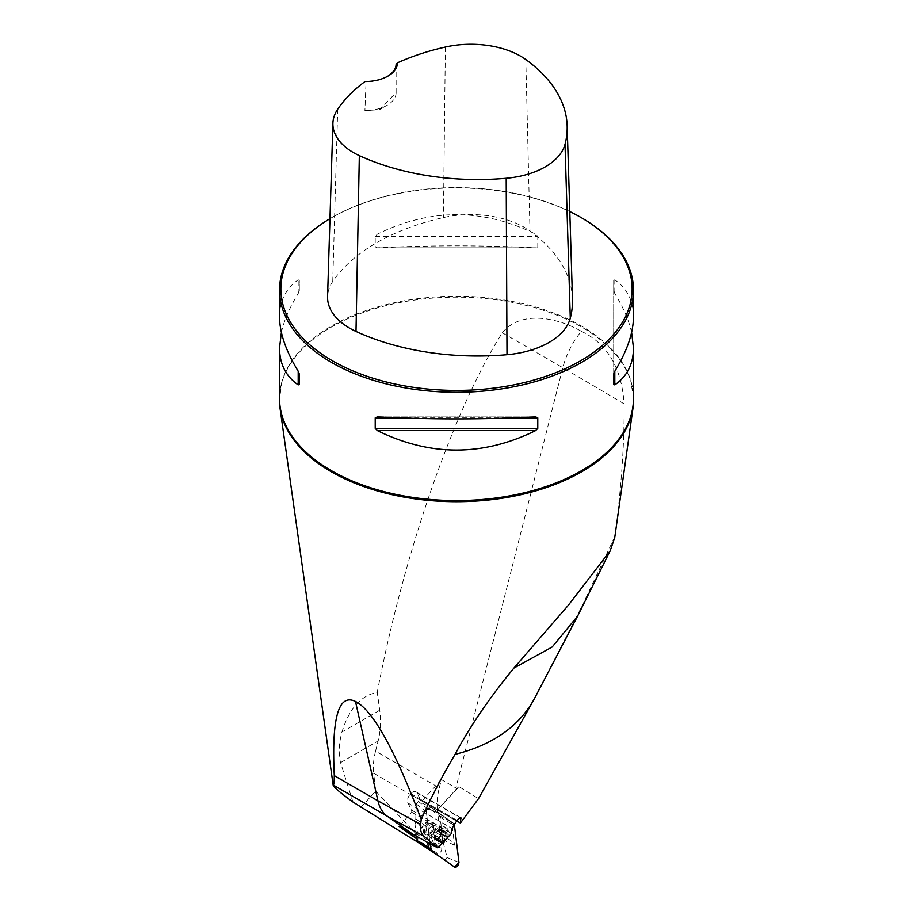 <?xml version="1.0" encoding="UTF-8"?>
<svg xmlns="http://www.w3.org/2000/svg" width="913" height="913" viewBox="0 0 913 913"><rect width="100%" height="100%" fill="white"/><g stroke="black" fill="none" stroke-linecap="round" stroke-linejoin="round"><path stroke-width="0.68" stroke-dasharray="4.57 3.42" d="M360.772 807.526L375.677 791.08L373.657 773.231L437.384 810.025L441.755 848.622A3.538 2.043 -60 0 1 440.363 852.377A3.538 2.043 -60 0 1 437.498 853.472A3.538 2.043 -60 0 1 437.407 853.415L416.648 838.785M375.677 791.08L415.929 833.717C421.35 837.483 416.419 842.996 411.592 838.511M437.384 810.025A57.519 33.21 -60 0 1 439.29 787.908L375.563 751.114A57.519 33.21 120 0 0 373.657 773.231M502.333 332.777L562.807 367.688A57.519 33.21 -60 0 1 581.353 331.316C559.635 318.671 521.779 308.879 502.333 332.777C453.887 408.83 403.968 552.354 377.252 692.362C360.875 695.501 349.12 708.728 341.964 732.021C338.894 743.49 338.426 753.693 340.549 762.617L352.932 802.002M375.563 751.114L378.165 740.9C380.618 731.051 381.143 720.836 379.717 710.223L377.252 692.362M279.526 395.169A177.122 102.267 180 0 1 282.094 381.588A177.122 102.267 180 0 1 403.318 301.895A177.122 102.267 180 0 1 581.752 327.128A177.122 102.267 180 0 1 630.906 381.588A177.122 102.267 180 0 1 633.474 395.169M581.353 331.316C607.385 343.665 621.639 367.848 624.104 403.854C624.469 443.113 621.388 487.348 614.848 536.593L614.711 537.768M439.29 787.908L441.413 779.576L456.82 788.512L437.418 809.922L459.045 786.686L478.515 798.658M624.104 403.854L562.807 367.688L455.895 787.942M531.377 704.174L534.379 698.707M538.544 690.753L582.505 605.091L578.431 614.506M614.848 536.593L582.505 605.091M581.638 217.853A176.974 102.176 0 0 0 331.362 217.853A176.974 102.176 0 0 0 329.97 218.663A175.65 101.411 0 0 1 332.298 217.317L331.362 217.853M281.387 332.366C284.16 320.246 289.752 307.304 298.197 293.541L299.304 290.722L299.304 280.165L298.197 279.857C285.86 288.428 279.64 300.719 279.526 316.731M633.474 316.731C633.36 300.719 627.14 288.428 614.803 279.857L613.696 280.165L613.696 290.722L614.803 293.541C623.248 307.304 628.84 320.246 631.613 332.366M375.22 246.887L377.389 247.811C430.126 245.198 482.874 245.198 535.611 247.811L377.046 247.822L535.611 247.811L537.78 246.887L537.78 236.33L535.611 234.127C482.874 208.21 430.126 208.21 377.389 234.127L375.22 236.33L375.22 246.887L537.78 246.887M396.105 64.492L396.116 92.555L379.42 109.731L364.915 110.564L366.056 81.839L365.04 81.531M572.485 299.19A195.005 112.584 0 0 0 529.985 231A75.551 43.619 0 0 0 443.421 217.568A195.005 112.584 0 0 0 332.743 281.466A75.551 43.619 0 0 0 327.573 296.565M569.792 211.531A175.65 101.411 0 0 0 332.298 217.317M396.116 92.555A30.974 17.883 180 0 1 396.116 92.681A30.974 17.883 180 0 1 387.044 105.326A30.974 17.883 180 0 1 364.915 110.564M387.511 76.338A30.974 17.883 180 0 1 387.044 76.612A30.974 17.883 180 0 1 366.056 81.839M299.304 290.722L299.304 280.165M613.696 280.165L613.696 374.022M613.696 290.722L613.696 384.578M459.045 786.686L456.82 788.512M441.413 779.576L421.989 801.009L420.665 800.085L417.036 792.975A7.076 4.086 120 0 0 416.02 791.868A7.076 4.086 120 0 0 410.69 793.637L410.12 794.264A7.076 4.086 120 0 0 407.928 803.029L411.558 810.128L411.797 812.262L399.027 826.356M411.797 812.262L427.227 821.164L414.468 835.247M414.959 835.338L428.585 820.308L451.433 833.489M428.585 820.308L427.227 821.164M411.558 810.128L451.547 833.215M420.665 800.085L456.648 820.855M421.989 801.009L437.418 809.922M456.637 820.867L437.886 810.048M410.12 794.264L456.489 821.027M410.69 793.637L457.071 820.41M428.186 834.14A6.642 3.835 120 0 0 432.522 828.285A6.642 3.835 120 0 0 431.507 822.967A6.642 3.835 120 0 0 426.234 824.907A6.642 3.835 120 0 0 424.865 834.471A6.642 3.835 120 0 0 428.186 834.14M440.545 833.17A6.642 3.835 -60 0 1 447.165 834.802A6.642 3.835 -60 0 1 439.769 842.961A6.642 3.835 -60 0 1 440.545 833.17M441.846 833.98L445.784 836.251L446.503 832.553A6.243 3.606 -60 0 1 446.08 837.872A6.243 3.606 -60 0 1 442.075 842.3A6.243 3.606 -60 0 1 438.48 841.409A6.243 3.606 -60 0 1 438.902 836.103A6.243 3.606 -60 0 1 442.919 831.663A6.243 3.606 -60 0 1 446.503 832.553L443.535 831.846L439.541 829.118L437.624 830.465L434.474 835.064L434.599 839.367L436.323 838.83L436.996 839.96L440.796 836.628L442.063 834.025L441.618 832.987A4.759 2.739 120 0 0 440.648 830.431A4.759 2.739 120 0 0 440.226 830.259L439.632 829.597M442.223 840.759A9.735 5.615 -60 0 1 434.497 843.601A9.735 5.615 -60 0 1 432.933 841.729A9.735 5.615 -60 0 1 436.517 829.586A9.735 5.615 -60 0 1 441.824 826.333A9.735 5.615 -60 0 1 444.232 826.744A9.735 5.615 -60 0 1 442.223 840.759M438.765 830.887A9.735 5.615 -60 0 1 446.491 828.045A9.735 5.615 -60 0 1 446.491 839.287A9.735 5.615 -60 0 1 436.756 844.902A9.735 5.615 -60 0 1 438.765 830.887M427.101 825.409A6.642 3.835 -60 0 1 432.363 823.469A6.642 3.835 -60 0 1 433.732 826.505A6.642 3.835 -60 0 1 429.042 834.63A6.642 3.835 -60 0 1 425.72 834.961A6.642 3.835 -60 0 1 427.101 825.409M431.45 832.839A5.535 3.196 120 0 0 433.732 827.406A5.535 3.196 120 0 0 432.591 824.873A5.535 3.196 120 0 0 428.208 826.493A5.535 3.196 120 0 0 427.056 834.459A5.535 3.196 120 0 0 429.829 834.185A5.535 3.196 120 0 0 431.45 832.839M441.881 834.003L445.864 836.285L446.08 837.872L442.075 842.3L438.48 841.409L438.56 837.347L434.474 835.064M440.796 836.628L444.779 838.921L440.762 836.582M441.926 834.014L446.092 836.342L442.063 834.025M442.075 842.3L436.905 839.561M435.25 839.15L438.48 841.409M436.905 839.492L440.808 841.74L439.21 841.341L435.307 839.093M434.611 835.075L438.548 837.347L441.561 832.736L442.919 831.663L443.615 832.257L439.975 830.157M442.919 831.663L439.632 829.529M446.503 832.553L441.287 829.928L440.226 830.259A4.759 2.739 120 0 0 436.882 831.811A4.759 2.739 120 0 0 434.93 836.103A4.759 2.739 120 0 0 435.889 838.659A4.759 2.739 120 0 0 436.323 838.83A4.759 2.739 120 0 0 439.667 837.267A4.759 2.739 -60 0 0 441.618 832.987L441.938 829.723L441.287 829.928M446.058 833.843L442.132 831.572M441.561 832.736L437.624 830.465M435.832 832.508L439.735 834.756L435.786 832.496M438.354 839.789L434.417 837.518M442.851 840.896L438.913 838.625M434.771 830.602A4.759 2.739 120 0 0 433.778 837.438A4.759 2.739 120 0 0 437.555 836.057A4.759 2.739 120 0 0 438.537 829.209A4.759 2.739 120 0 0 434.771 830.602M426.371 811.794C426.862 808.37 428.3 806.784 430.685 807.035L454.263 823.788L430.685 807.035L426.371 811.794L429.977 843.601L426.371 811.794L416.237 803.919L415.78 818.927L414.901 823.286L428.631 808.142L439.313 815.651L440.18 817.363L442.132 834.505L428.368 849.683L432.146 850.939L454.651 867.133M415.78 818.927L425.915 826.139C426.017 827.555 422.354 826.619 414.901 823.309L416.339 836.103M440.18 817.363L452.072 823.96L454.48 845.176C454.252 843.68 450.132 840.131 442.132 834.505M454.754 825.169L452.072 823.96L451.148 822.157L437.955 812.855L426.074 807.571L418.451 801.477L430.685 807.035M426.074 807.571L437.955 812.855M425.915 826.139L427.752 842.379M429.247 849.147L442.44 858.46L432.146 850.939M458.965 862.374L447.108 857.547L442.44 839.572L442.12 834.539M447.108 857.547L444.893 859.989M416.237 803.919L418.451 801.477M441.264 857.684L442.44 858.46M417.378 841.854L437.407 853.415M415.929 833.717L441.755 848.622M340.549 762.617L378.165 740.9M282.094 381.588L279.526 398.399A176.974 102.176 180 0 1 388.778 304.006A176.974 102.176 180 0 1 581.638 326.158A176.974 102.176 180 0 1 633.474 398.399L630.906 381.588M445.373 47.042L443.421 217.568M337.707 109.195L332.743 281.466M525.808 59.528L529.985 231M298.197 293.541L298.197 279.857M614.803 279.857L614.803 293.541M514.943 417.846L398.057 417.846M535.611 416.921L377.389 416.921M375.22 236.33L537.78 236.33M377.389 234.127L535.611 234.127M379.717 710.223L341.964 732.021M407.928 803.029L451.935 828.433M417.036 792.975L460.152 817.865M438.537 837.655A7.304 4.223 120 0 0 441.561 830.294A7.304 4.223 120 0 0 438.24 826.824A7.304 4.223 120 0 0 434.257 829.266A7.304 4.223 120 0 0 431.564 838.374A7.304 4.223 120 0 0 438.537 837.655M430.08 827.577A5.535 3.196 -60 0 1 434.474 825.957A5.535 3.196 -60 0 1 434.474 832.348A5.535 3.196 -60 0 1 428.939 835.543A5.535 3.196 -60 0 1 430.08 827.577M445.133 832.245L441.23 829.997M445.966 833.889L442.075 831.64M441.515 832.793L437.624 830.545M438.377 839.698L434.474 837.449M444.608 838.83L440.705 836.582M442.828 840.805L438.925 838.545M439.313 815.651L453.829 823.355M442.44 839.572L454.48 845.176M379.42 109.731L387.044 105.326M396.116 92.681L396.116 86.883M387.044 76.612L387.991 76.064M377.046 416.91L535.954 416.91M460.871 817.763L416.02 791.868M417.389 841.866L437.498 853.472M427.056 834.459L431.564 838.374L432.933 841.729M432.591 824.873L438.24 826.824L441.824 826.333M446.491 828.045L444.232 826.744M436.756 844.902L434.497 843.601M432.363 823.469L431.507 822.967M425.72 834.961L424.865 834.471M433.732 827.406L433.732 826.505M429.829 834.185L429.042 834.63M441.938 829.723L446.126 832.142M443.672 831.503L439.541 829.118M439.712 834.756L435.741 832.462M440.214 841.033L436.562 838.933M438.799 841.786L434.599 839.367M441.127 842.345L436.996 839.96M440.648 830.431L438.537 829.209M435.889 838.659L433.778 837.438M426.668 807.925L437.784 812.867"/><path stroke-width="1.37" d="M416.648 838.785L399.027 826.356L413.509 834.722L387.329 816.256L333.256 785.032C333.896 785.112 334.238 781.973 334.295 775.639C331.499 717.903 338.552 693.184 355.465 701.458C372.903 710.291 394.827 749.619 421.224 819.429C430.719 798.202 441.995 776.507 455.051 754.366C469.898 726.531 489.516 697.76 513.916 668.065L568.183 605.433L610.135 550.881L614.711 537.768L633.04 407.734A177.122 102.267 180 0 1 517.58 495.428A177.122 102.267 180 0 1 331.248 471.747A177.122 102.267 180 0 1 279.96 407.734A177.122 102.267 180 0 1 279.526 395.169M412.288 838.91L352.932 802.002C340.172 792.598 333.587 787.04 333.188 785.317L333.256 785.032M633.474 395.169A177.122 102.267 180 0 1 633.04 407.734M534.025 699.358L478.515 798.658L460.414 823.058L460.871 817.763M455.051 754.366C492.803 744.894 519.235 726.337 534.379 698.707L577.587 616.149L552.171 646.997L513.916 668.065M534.014 699.358L534.379 698.707M421.224 819.429L420.631 824.473C420.026 830.054 421.247 834.083 424.294 836.559L437.761 847.88L413.509 834.722M460.152 817.865L461.042 818.379C461.111 817.055 459.787 817.728 457.071 820.41L451.935 828.433L451.433 833.489L437.761 847.88M610.146 550.893L577.575 616.161M580.702 217.317A175.65 101.411 0 0 1 580.702 360.726A175.65 101.411 0 0 1 332.298 360.726A175.65 101.411 0 0 1 329.97 218.686A176.974 102.176 0 0 0 279.526 290.106A176.974 102.176 0 0 0 331.362 362.347A176.974 102.176 0 0 0 524.222 384.499A176.974 102.176 0 0 0 633.474 290.106A176.974 102.176 0 0 0 581.638 217.853L580.702 217.317A175.65 101.411 0 0 0 569.792 211.531M279.526 290.106L279.526 316.731C279.64 332.834 285.86 350.991 298.197 371.203L299.304 374.022L299.304 384.578L298.197 384.887C285.86 376.304 279.64 364.013 279.526 348.013L281.387 332.366M631.613 332.366L633.474 348.013C633.36 364.013 627.14 376.304 614.803 384.887L613.696 384.578L613.696 374.022L614.803 371.203C627.14 350.991 633.36 332.834 633.474 316.731L633.474 290.106M535.611 416.921L537.78 417.846L537.78 428.402L535.611 430.605C482.874 456.534 430.126 456.534 377.389 430.605L375.22 428.402L375.22 417.846L377.389 416.921C430.126 419.546 482.874 419.546 535.611 416.921L535.954 416.91M397.452 62.814A189.664 109.503 180 0 1 445.373 47.042A70.21 40.537 180 0 1 525.808 59.528A189.664 109.503 180 0 1 567.156 125.846A189.664 109.503 180 0 1 565.01 144.311A70.21 40.537 180 0 1 506.201 178.275A189.664 109.503 180 0 1 359.334 155.632A70.21 40.537 180 0 1 332.903 123.221A70.21 40.537 180 0 1 337.707 109.195A189.664 109.503 180 0 1 365.04 81.531A32.297 18.648 0 0 0 387.991 76.064A32.297 18.648 0 0 0 397.452 62.814L396.105 64.492A30.974 17.883 180 0 1 387.511 76.338M332.903 123.221L327.573 296.565A75.551 43.619 0 0 0 356.002 331.442A195.005 112.584 0 0 0 507 354.712A75.551 43.619 0 0 0 570.283 318.181A195.005 112.584 0 0 0 572.485 299.19L567.156 125.846M299.304 384.578L299.304 374.022M334.295 775.639L377.925 800.827L355.465 701.458M420.631 824.473L377.925 800.827A57.519 33.21 120 0 0 387.329 816.256L424.294 836.559M456.648 820.855L460.357 822.99M460.414 823.058L456.637 820.867M416.339 836.103L417.709 842.163L441.264 857.684M429.977 843.601L431.507 850.813L454.651 867.133C457.036 867.384 458.463 865.798 458.965 862.374L454.263 823.788L458.965 862.374L454.651 867.133L431.507 850.813L429.977 843.601M427.752 842.379L428.323 847.344L430.582 848.999M431.461 850.779L428.323 847.344L416.842 840.451M417.709 842.163L428.631 848.417M411.592 838.511L417.378 841.854M633.474 348.013L633.474 398.399A176.974 102.176 180 0 1 524.222 492.803A176.974 102.176 180 0 1 331.362 470.651A176.974 102.176 180 0 1 279.526 398.399L279.526 348.013M565.01 144.311L570.283 318.181M359.334 155.632L356.002 331.442M506.201 178.275L507 354.712M298.197 384.887L298.197 371.203M614.803 371.203L614.803 384.887M535.611 430.605L377.389 430.605M537.78 428.402L375.22 428.402M537.78 417.846L514.943 417.846M398.057 417.846L375.22 417.846M333.188 785.317L279.96 407.734M411.934 838.716L417.389 841.866M429.224 849.136L431.484 850.79"/></g></svg>
